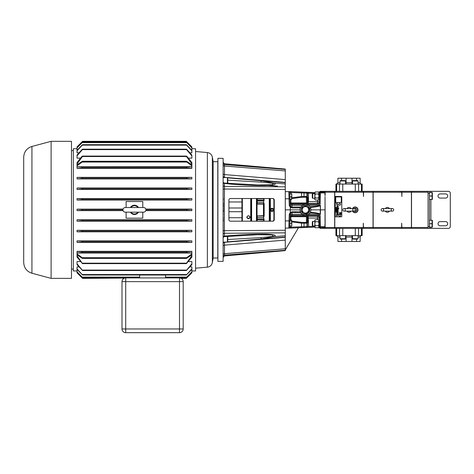 <?xml version="1.0" encoding="UTF-8"?>
<svg xmlns="http://www.w3.org/2000/svg" width="474" height="474" viewBox="0 0 474 474"><rect width="100%" height="100%" fill="white"/><g stroke="black" fill="none" stroke-linecap="round" stroke-linejoin="round"><path stroke-width="0.71" d="M223.124 158.328L223.124 261.37L217.898 261.37L217.898 158.328L223.124 158.328M223.124 211.896L223.124 210.971L223.124 211.896M223.124 213.851L223.124 211.754M223.124 236.787L224.433 236.093L230.737 235.59C243.891 234.506 255.587 234.026 265.831 234.156C274.559 234.5 277.183 235.335 273.711 236.662L261.115 238.967L227.692 241.847M223.124 175.89A1.481 1.469 180 0 0 224.475 177.359L224.119 177.519L223.124 176.215L223.124 177.566L227.407 177.566L227.751 177.916L227.751 183.331M223.124 203.613L223.124 202.973M223.124 163.121A1.481 1.458 180 0 0 224.475 164.573L224.475 163.749L285.277 169.064L285.277 179.599L224.475 174.574L224.475 164.573L285.277 169.437M227.443 177.602L285.277 182.377L285.277 179.599M285.277 182.377L285.277 232.853L224.433 233.279L224.368 236.639L223.124 237.284M227.751 239.53L260.984 237.616L273.528 236.366A1.855 0.403 -112.1 0 0 273.711 236.662L285.277 235.756L285.277 232.853M285.277 235.756L285.277 250.633L224.475 255.954L224.475 255.131L285.277 250.266M277.414 186.092L266.56 185.387M223.124 256.576A1.481 1.458 180 0 1 224.475 255.131L224.475 253.685L285.277 248.791M223.58 183.29L230.737 184.113C243.891 185.198 255.587 185.672 265.831 185.547C274.559 185.198 277.183 184.362 273.711 183.041L261.115 180.736L227.692 177.857M223.124 185.381A1.481 1.049 180 0 0 224.433 186.418L224.368 183.059L223.124 182.413M274.256 199.998A1.481 1.463 -90 0 0 272.793 198.517L230.382 198.517A1.481 1.463 -90 0 0 228.918 199.998L228.918 219.705A1.481 1.463 -90 0 0 230.382 221.186L272.793 221.186A1.481 1.463 -90 0 0 274.256 219.705L274.256 199.998L273.889 199.998L273.889 219.705L274.256 219.705M227.01 177.566L224.475 177.359L224.475 174.574A1.481 0.877 180 0 1 223.124 173.703M272.426 221.186A1.481 1.463 90 0 0 273.889 219.705M273.889 199.998A1.481 1.463 90 0 0 272.426 198.517M223.124 230.678L224.374 230.678L224.433 186.418L285.277 186.845M223.124 165.142A1.481 0.877 180 0 0 224.475 166.013L285.277 170.913M227.751 180.173L260.984 182.087L273.528 183.337L272.153 184.771L257.785 185.002L224.368 183.059M230.737 184.113L230.672 183.568M285.277 183.942L273.711 183.041A1.855 0.403 112.1 0 0 273.528 183.337M285.277 182.62L261.115 180.736L260.984 182.087M223.26 177.566L223.124 176.215M223.124 243.808A1.481 1.469 180 0 1 224.475 242.344L224.119 242.184L223.124 243.482L223.26 242.131M223.124 234.322A1.481 1.049 180 0 1 224.433 233.279L224.374 230.678L285.277 230.257M227.01 242.131L224.475 242.344L224.475 253.685A1.481 0.877 180 0 0 223.124 254.562M273.528 236.366L272.153 234.926L257.785 234.695L224.368 236.639M223.124 236.757L223.58 236.407M230.737 235.59L230.672 236.135M285.277 237.077L261.115 238.967L260.984 237.616M223.124 220.997L223.124 221.477M223.355 221.014L223.124 217.572M223.355 217.892L223.124 217.311M223.124 217.37L223.124 215.966M223.124 214.177L223.124 214.663M223.355 214.384L223.124 213.94M223.355 212.032L223.124 209.401M223.355 210.936L223.355 209.852M223.124 208.376L223.124 208.862M223.355 208.43L223.124 207.185M223.355 206.338L223.124 207.742M223.124 206.895L223.124 206.077M223.355 206.077L223.124 205.473M223.355 205.615L223.124 205.183M223.355 204.851L223.124 204.181M223.355 203.642L223.355 203.162M223.355 203.968L223.124 203.583M223.355 202.996L223.124 202.357M223.124 202.043L223.124 200.064M223.355 200.058L223.124 198.879M223.355 198.884L223.124 198.345M223.355 198.908L223.355 198.588L223.355 198.908M223.355 211.896L223.355 210.989M223.355 209.419L223.124 209.064M223.355 205.994L223.355 204.964M250.183 217.27C249.034 219.166 247.884 219.166 246.735 217.27C247.884 215.261 249.034 215.261 250.183 217.27M246.913 217.169C247.943 218.828 248.974 218.828 249.999 217.169C248.969 215.392 247.943 215.392 246.913 217.169L246.735 217.27M241.941 221.186L241.941 198.517M242.344 198.517L242.344 221.186M251.196 221.186L251.196 198.517M251.623 198.517L251.623 221.186M256.754 198.517L256.754 221.186M256.458 221.186L256.458 198.517M256.926 203.826L263.467 203.767L263.467 215.966L256.932 215.901M263.467 215.966L256.754 215.966L263.467 215.664M263.467 204.069L257.032 204.069L257.032 215.664M257.032 204.069L256.754 203.767L263.467 203.767M272.017 208.282A1.57 1.57 0 0 1 273.587 209.852A1.57 1.57 0 0 1 272.017 211.422A1.57 1.57 0 0 1 270.447 209.852A1.57 1.57 0 0 1 272.017 208.282M271.483 208.921L272.55 208.921L273.083 209.852L272.55 210.776L271.483 210.776L270.944 209.852L271.483 208.921M269.694 213.324L270.364 213.324L269.694 213.318M264.166 216.227L264.166 203.613A0.444 0.385 180 0 0 263.716 203.239L263.698 203.239M263.698 203.358L263.716 200.158A0.444 0.385 180 0 1 264.166 200.543M269.694 221.186L269.694 198.517M269.268 221.186L269.268 198.517M257.252 198.517L257.252 200.158L263.716 200.158L263.716 198.796L264.166 199.584M264.166 220.12L263.716 220.902L257.252 221.186M257.252 220.902L257.252 219.545M269.694 210.776L270.364 210.782M263.467 215.629L263.698 217.465L257.216 217.465L257.216 219L263.698 219L263.698 219.628L257.216 219.628L257.216 219M263.698 217.465L263.698 219M263.698 200.36L263.698 200.816L257.216 200.816L257.216 202.357L263.698 202.357L263.467 204.187M263.698 200.816L263.698 202.357M257.216 221.186L257.216 219.438M257.216 217.465L257.216 215.966M257.216 203.767L257.216 202.357M257.216 200.816L257.216 198.517M263.467 207.76L263.698 204.187M263.698 207.76L263.467 208.483M263.467 211.28L263.698 208.483M263.698 211.28L263.467 212.002M263.698 215.629L263.698 212.002M291.546 193.979L291.794 195.365L291.794 193.979L289.744 193.979L289.691 192.48L307.359 193.125L306.619 192.254L306.933 193.102L308.467 193.167L308.414 201.675L308.497 192.326L308.467 193.167L314.825 193.416M291.546 199.53L291.794 198.144L291.546 199.53L289.94 199.53L290.047 202.57A0.889 0.456 178 0 0 290.935 202.996L290.793 199.21M291.546 196.751L291.794 198.144L291.794 195.365L291.546 196.751L289.839 196.751M289.827 193.979L289.827 196.378M291.546 220.457L291.794 221.956L291.546 219.948L291.546 220.457L289.928 220.457M291.546 219.948L289.946 219.948L290.047 217.128A0.889 0.456 -178 0 1 290.935 216.701L290.793 220.487M291.546 223.455L291.794 224.7L291.794 221.956L291.546 223.455L289.827 223.455L289.827 225.944L291.546 225.944L291.794 224.7L291.794 225.689M227.407 183.847L227.407 177.566M227.751 236.366L227.751 241.746M227.407 242.09L227.407 235.856M342.779 209.846A1.28 1.28 0 0 0 344.059 211.126A1.28 1.28 0 0 0 345.339 209.846A1.28 1.28 0 0 0 344.059 208.572A1.28 1.28 0 0 0 342.779 209.846M355.299 209.846A1.28 1.28 0 0 1 354.025 211.126A1.28 1.28 0 0 1 352.745 209.846A1.28 1.28 0 0 1 354.025 208.572A1.28 1.28 0 0 1 355.299 209.846M393.669 209.846A1.28 1.28 0 0 0 392.389 208.572A1.28 1.28 0 0 0 391.115 209.846A1.28 1.28 0 0 0 392.389 211.126A1.28 1.28 0 0 0 393.669 209.846M381.149 209.846A1.28 1.28 0 0 1 382.429 208.572A1.28 1.28 0 0 1 383.703 209.846A1.28 1.28 0 0 1 382.429 211.126A1.28 1.28 0 0 1 381.149 209.846M346.98 208.572A2.423 2.423 0 0 1 351.104 208.572M351.104 211.126A2.423 2.423 0 0 1 346.98 211.126M352.538 211.126A2.88 2.88 0 0 0 358 209.846A2.885 2.885 0 0 0 352.532 208.572A2.88 2.88 0 0 1 357.994 209.846A2.88 2.88 0 0 1 352.532 211.126M362.154 228.367L362.154 235.625L335.93 235.625L335.93 228.367M335.93 191.33L335.93 184.066L362.154 184.066L362.154 191.33M349.208 211.126L348.876 211.126M348.87 208.572L349.208 208.572M352.763 211.126A2.678 2.678 0 0 0 357.793 209.846A2.678 2.678 0 0 0 352.763 208.572M340.634 215.403A0.924 0.924 0 0 0 339.704 214.479A0.924 0.924 0 0 0 338.78 215.403A0.924 0.924 0 0 0 339.704 216.328A0.924 0.924 0 0 0 340.634 215.403M338.78 204.294A0.924 0.924 0 0 0 339.704 205.218A0.924 0.924 0 0 0 340.634 204.294A0.924 0.924 0 0 0 339.704 203.364A0.924 0.924 0 0 0 338.78 204.294M336.267 208.181L336.279 208.827L336.267 208.181M336.267 210.835L336.279 211.475L336.267 210.835M336.273 211.641C335.716 211.925 335.841 212.085 336.641 212.121L336.273 211.641L336.641 212.121M336.653 215.072C337.174 215.226 337.15 215.403 336.576 215.599C337.458 215.451 337.488 215.273 336.653 215.072M336.937 215.706L336.949 216.351L336.937 215.706M339.71 213.051L339.988 213.407L339.71 213.051M339.597 213.97L339.811 214.355L339.597 213.97M341.049 213.051L340.528 213.336L341.049 213.051M340.8 213.407L340.806 213.845L340.8 213.407M337.921 204.839L338.223 204.946L337.921 204.839M337.921 205.929L338.223 206.077M337.577 210.154C337.98 210.45 337.968 210.64 337.535 210.729C338.365 210.734 338.377 210.545 337.577 210.154C337.98 210.45 337.968 210.64 337.535 210.729M338.199 209.212L337.535 208.779L338.199 209.212M338.199 211.422L337.535 210.995L338.199 211.422M337.737 211.682C337.695 212.435 337.849 212.476 338.199 211.813C337.926 212.162 337.772 212.115 337.737 211.682M341.547 239.109L341.547 241.479L346.097 241.479L346.061 235.625M352.016 235.625L351.981 241.479L356.531 241.479L356.531 239.109M356.531 241.479L360.151 241.479L360.151 237.018A1.386 1.386 0 0 1 361.544 235.625M346.061 184.066L346.097 178.218L351.981 178.218L352.016 184.066M358.071 182.68L360.151 182.68A1.386 1.386 0 0 0 361.544 184.066M356.501 209.846L356.501 210.652A1.606 1.606 0 0 0 356.501 209.046L356.501 209.058M341.547 241.479L337.926 241.479L337.926 237.018L336.54 235.625M340.012 182.68L337.926 182.68L337.926 178.218L341.547 178.218L341.547 180.588M389.474 211.126A2.423 2.423 0 0 1 385.35 211.126M385.35 208.572A2.423 2.423 0 0 1 389.474 208.572M336.273 208.69L336.273 208.317L336.273 208.69M336.273 211.339L336.273 210.971L336.273 211.339M336.943 216.209L336.943 215.842L336.943 216.209M340.622 213.241L340.972 213.099L340.622 213.241M345.564 238.742L345.196 239.109L340.379 239.109L340.012 238.742L345.564 238.742L345.564 235.625M358.071 238.742L357.698 239.109L352.887 239.109L352.514 238.742L358.071 238.742L358.071 235.625M352.514 180.955L352.887 180.588L357.698 180.588L358.071 180.955L352.514 180.955L352.514 184.066M340.012 180.955L340.379 180.588L345.196 180.588L345.564 180.955L340.012 180.955L340.012 184.066M387.246 208.572L387.578 208.572M387.578 211.126L387.246 211.126M432.359 227.176L432.371 220.244L429.485 220.268M429.485 227.176L432.063 227.176L432.063 220.268M432.359 199.465L432.359 192.521M429.485 199.465L432.063 199.465L432.063 192.521L429.485 192.521M305.487 214.218A4.373 4.373 0 0 1 301.114 209.846A4.373 4.373 0 0 1 305.487 205.479A4.373 4.373 0 0 1 309.854 209.846A4.373 4.373 0 0 1 305.487 214.218M295.415 212.625L295.509 211.765L300.291 211.819A5.558 5.558 0 0 0 305.487 215.403L302.317 214.414L300.694 212.666L291.99 212.625L290.811 213.051L290.141 214.414L289.691 227.218L306.933 226.596L307.359 217.767L308.023 217.756L307.881 221.903L307.383 223.094L307.359 226.572L306.619 227.443L306.933 226.596L308.687 226.519L308.195 218.034L308.687 226.519L314.825 226.282M292.02 191.686L288.802 191.62L289.253 205.283L302.317 205.283L305.487 204.294A5.558 5.558 0 0 0 302.317 205.283L300.291 207.879L299.929 209.846L300.694 212.666M290.645 204.276A0.889 0.628 -90 0 0 290.485 203.725L290.106 204.288L320.122 204.288L319.328 201.646L319.63 192.924L319.328 201.64L317.473 201.675L317.479 203.429A1.855 1.855 0 0 0 319.328 201.64M290.485 215.972A0.889 0.628 -90 0 0 290.645 215.421L290.106 215.409L290.935 216.268A0.889 0.889 0 0 0 290.047 217.128M325.028 227.704L324.933 228.367L324.933 227.366L320.519 227.366L320.548 228.107A0.889 0.628 178 0 1 319.66 227.508L319.701 227.757M317.533 219.687L317.479 216.268L320.122 215.409L320.519 227.366A0.889 0.628 178 0 1 319.63 226.768L319.328 218.058L318.966 223.698L318.546 221.696L318.966 220.694L318.546 219.687L315.246 219.687L314.825 220.694L314.837 227.188M307.881 221.903L307.211 221.909L307.359 217.767A0.889 0.296 -178 0 1 308.248 217.501L308.414 218.022L319.328 218.058L319.387 219.699M319.535 223.953L318.966 223.953L318.966 227.704L319.683 227.704M319.476 197.368L318.966 197.368L318.966 199.992L319.387 199.992M319.683 191.994L318.966 191.994L318.966 197.368M314.825 221.411L312.733 221.411L312.733 225.985L314.825 225.985M314.825 193.706L312.733 193.706L312.733 198.28L314.825 198.28M312.733 225.985L312.289 225.541L312.289 221.862L312.733 221.411M312.733 198.28L312.289 197.836L312.289 194.15L312.733 193.706M373.056 227.704L373.056 228.367L401.893 228.367L401.893 227.479L411.408 227.479L411.408 228.367L401.893 228.367M411.408 227.479L411.408 191.33L401.893 191.33L401.893 196.491L401.668 192.219L373.151 192.219L373.151 227.479L401.668 227.479L401.668 223.201L401.893 227.479M401.893 191.33L373.056 191.33L373.056 191.994M325.04 191.994L325.04 191.33L363.522 191.33L363.522 196.491L363.303 192.219L334.78 192.219L334.78 227.479L363.303 227.479L363.303 223.201L363.522 227.479L373.038 227.479L373.038 228.367L325.04 228.367L325.04 227.704M300.694 207.031L291.99 207.073L291.954 203.429L317.479 203.429L320.122 204.288L320.519 192.924L324.933 192.924L324.933 191.33L320.548 191.33A0.889 0.889 0 0 0 319.66 192.183L319.624 191.994A1.855 1.855 0 0 0 319.772 191.774M324.933 192.924L324.933 195.442M325.028 191.994L324.933 191.33M302.311 211.76L303.864 212.654A3.241 3.241 0 0 1 302.246 209.846L302.246 211.647A3.703 3.703 0 0 0 302.311 211.76M303.864 212.654L305.422 213.555A3.703 3.703 0 0 0 305.552 213.555L307.105 212.654A3.241 3.241 0 0 1 303.864 212.654M308.728 211.647L308.728 209.846A3.241 3.241 0 0 1 307.105 212.654L308.663 211.76A3.703 3.703 0 0 0 308.728 211.647M308.663 207.938L307.105 207.043A3.241 3.241 0 0 1 308.728 209.846L308.728 208.05A3.703 3.703 0 0 0 308.663 207.938M305.422 206.143L303.864 207.043A3.241 3.241 0 0 1 307.105 207.043L305.552 206.143A3.703 3.703 0 0 0 305.422 206.143M302.246 208.05A3.703 3.703 0 0 1 302.311 207.938L303.864 207.043A3.241 3.241 0 0 0 302.246 209.846L302.246 208.05M293.205 227.964L314.825 227.123L315.246 227.716L318.546 227.716L318.961 226.815M314.825 199.003L315.246 198.002L314.825 195.993L315.246 193.99L314.825 192.989L315.246 191.982L314.825 192.521L314.825 199.471L315.246 200.004L314.831 199.116M315.246 219.687L314.825 220.226L315.246 221.696L318.546 221.696M315.246 227.324L314.825 227.165M315.246 221.696L314.825 223.698L315.246 225.707L314.831 226.815M314.825 226.708L315.246 227.716M315.246 191.982L318.546 191.982L318.966 192.989L318.546 193.99L318.966 195.993L318.546 198.002L318.961 199.116M315.246 200.004L318.546 200.004L318.966 199.003M315.246 198.002L318.546 198.002M315.246 193.99L318.546 193.99M315.246 225.707L318.546 225.707L318.966 226.708M318.546 225.707L318.966 223.953M306.933 226.578L307.359 226.572M314.825 227.123L304.035 227.544L304.006 223.195L306.974 223.1A0.889 0.533 50.5 0 1 306.962 222.537L306.328 222.584L306.524 216.268M306.933 193.119L306.974 196.592L301.63 196.503L301.5 192.912M291.492 198.582L301.742 197.303L306.962 197.16A0.889 0.533 -50.5 0 1 306.974 196.592L307.383 196.597L306.962 197.16L307.211 197.788L307.881 197.794L307.383 196.597L307.359 193.125M324.933 228.367L320.548 228.367A0.889 0.889 0 0 1 319.66 227.508L319.328 218.058A1.855 1.855 0 0 0 317.479 216.268L290.935 216.268L290.935 216.701L306.524 216.701L307.383 217.128A0.889 0.889 0 0 1 308.272 216.268L308.195 218.034M305.92 223.396A0.889 0.409 99.9 0 1 306.328 222.584L304.006 222.389L304.006 223.195L301.63 223.195L301.742 222.389L304.006 222.389M301.5 226.785L301.63 223.195L291.267 221.826M291.492 221.115L301.742 222.389M304.035 227.544L301.423 227.644L301.5 226.797M301.423 227.644L290.894 228.053L291.125 225.944M289.952 199.957L289.94 199.53M292.251 191.697L314.825 192.574L301.423 192.053L301.5 192.9M301.423 192.053L290.894 191.644L291.131 193.979M301.742 197.303L301.63 196.503L291.267 197.871M305.92 196.301A0.889 0.409 -99.9 0 0 306.328 197.113L306.524 203.429M290.485 203.725L290.935 202.996L306.524 202.996L307.383 202.57A0.889 0.889 0 0 0 308.272 203.429L308.248 202.197A0.889 0.296 178 0 1 307.359 201.93L307.211 197.788L307.359 201.93L308.023 201.936L307.881 197.794M317.533 200.004L317.473 201.675L308.414 201.675L308.248 202.197L308.195 201.663M285.277 220.925L289.022 220.925L288.802 228.077A0.889 0.889 0 0 0 289.691 227.218A0.889 0.889 0 0 1 288.802 228.077L290.894 228.053L290.301 228.077L290.692 227.23M290.894 191.644L290.301 191.62L290.692 192.468M319.488 197.125L318.966 197.125M318.966 223.847L319.529 223.847M319.523 223.698L318.966 223.698M319.701 191.934L320.08 191.46M319.66 227.508L319.778 227.923M319.624 227.704A1.855 1.855 0 0 1 319.772 227.917A1.855 1.855 0 0 0 319.624 227.704L318.966 227.704M289.691 227.218L289.827 225.725M288.802 228.077L285.277 228.077M289.253 205.283L290.295 207.339L292.085 207.926L291.99 207.073A1.855 1.855 0 0 1 290.141 205.283A1.855 1.855 0 0 0 291.99 207.073L290.811 206.646L290.141 205.283L289.691 192.48A0.889 0.889 0 0 0 288.802 191.62L285.277 191.62M290.047 202.57A0.889 0.889 0 0 0 290.935 203.429L291.954 203.429M324.933 191.591L320.548 191.591A0.889 0.628 -178 0 0 319.66 192.183L319.63 192.924A0.889 0.628 -178 0 1 320.519 192.331L320.548 191.33M324.933 224.255L324.933 226.768L319.63 226.768M317.479 216.268A1.855 1.849 -90 0 1 319.328 218.052L319.328 218.058M291.954 216.268L291.954 215.409L320.122 215.409L319.328 218.052M290.645 215.421L291.954 215.409L291.99 214.414L290.141 214.414A1.855 1.855 0 0 1 291.99 212.625L292.085 211.765L295.509 211.765M289.91 220.925L289.022 220.925L289.253 214.414L290.141 214.414A1.855 1.855 0 0 1 291.99 212.625L291.99 214.414L302.317 214.414M317.479 203.429A1.855 1.849 90 0 0 319.328 201.646M324.933 192.331L320.519 192.331L320.519 192.924L319.63 192.924M324.933 227.366L324.933 226.768M290.811 213.051L290.313 212.417L292.085 211.765M289.253 214.414L290.313 212.417M290.295 212.358L290.301 209.846L285.277 209.846M290.295 207.339L290.301 209.846L299.929 209.846M290.811 206.646L290.313 207.28M295.415 207.073L295.509 207.926L300.291 207.879M325.028 197.202L325.028 222.496M310.085 206.729L310.476 207.405C316.087 206.942 319.34 206.332 320.223 205.574L320.43 209.846L320.418 205.283L308.651 205.283L310.085 206.729C315.874 206.421 319.221 206 320.128 205.479M320.223 214.124L320.228 209.846L311.039 209.846L310.476 212.293C316.087 212.755 319.34 213.365 320.223 214.124M320.128 214.218C319.221 213.697 315.874 213.276 310.085 212.962L308.651 214.414L305.487 215.403A5.558 5.558 0 0 0 310.085 212.962L310.476 212.293M325.028 209.846L320.43 209.846L320.418 214.414L308.651 214.414M305.487 204.294L308.651 205.283A5.558 5.558 0 0 0 305.487 204.294M310.476 207.405L311.039 209.846M325.152 191.33L325.152 195.442M325.152 224.255L325.04 196.491M325.04 223.201L325.152 227.479L334.668 227.479L334.668 228.367L334.78 227.704M325.152 227.479L325.152 228.367M334.78 191.994L334.685 191.33L334.668 192.219L325.152 192.219M334.668 192.219L334.668 227.479M334.78 224.255L334.685 223.201M334.685 196.491L334.78 195.442M432.282 198.588L432.063 199.43L429.485 199.43M432.282 226.294L432.063 227.135L429.485 227.135M432.063 192.562L429.485 192.562M429.485 195.958L432.063 195.958M432.063 196.035L429.485 196.035M428.075 226.519L429.485 226.519L429.485 193.179L428.075 193.179M429.485 220.226L432.063 220.226M429.485 223.663L432.063 223.663M432.063 223.74L429.485 223.74M430.89 227.176L430.89 228.367L448.445 228.367A1.855 1.855 0 0 0 450.3 226.519L450.3 193.179A1.855 1.855 0 0 0 448.445 191.33L430.89 191.33L430.89 192.521M440.079 198.067A2.074 2.074 0 0 1 438.006 195.993A2.074 2.074 0 0 1 440.079 193.919L445.631 193.919A2.074 2.074 0 0 1 447.705 195.993A2.074 2.074 0 0 1 445.631 198.067L440.079 198.067M440.079 225.778A2.074 2.074 0 0 1 438.006 223.698A2.074 2.074 0 0 1 440.079 221.625L445.631 221.625A2.074 2.074 0 0 1 447.705 223.698A2.074 2.074 0 0 1 445.631 225.778L440.079 225.778M411.42 192.071L411.42 191.33L429.485 191.33L429.485 193.179M428.075 191.33L428.075 228.367L411.521 228.367L411.521 227.479L428.075 227.479M429.485 226.519L429.485 228.367L428.075 228.367M429.485 191.33L430.89 191.33M430.89 228.367L429.485 228.367M411.521 191.33L411.521 227.479M428.075 192.219L411.521 192.219M411.42 227.627L411.521 228.367M411.42 196.491L411.521 195.329M411.42 223.201L411.521 224.362M356.501 209.046L355.115 208.246L356.501 209.046A1.606 1.606 0 0 0 354.137 208.578M354.434 208.637L355.115 208.246M354.137 211.12A1.606 1.606 0 0 0 356.501 210.652L355.115 211.451L354.434 211.06M401.668 228.367L401.668 227.479M411.408 192.219L401.893 192.219M401.668 192.219L401.668 191.33M346.097 178.218L341.547 178.218M356.531 180.588L356.531 178.218L351.981 178.218M356.531 178.218L360.151 178.218L360.151 182.68M351.981 241.479L346.097 241.479M373.151 227.479L373.151 228.367M373.151 191.33L373.151 192.219M338.199 214.941L337.535 214.284L337.986 214.716L337.535 214.888L338.199 214.941M338.199 214.124L337.855 213.78L338.199 213.466L337.535 213.288L337.535 213.946L338.199 214.124M338.199 214.432L337.535 214.011L338.199 214.432M338.199 213.43L337.535 213.01L338.199 213.43M338.199 213.128L337.778 212.808L338.199 212.482L337.535 212.293L337.938 212.619L337.535 212.945L338.199 213.128M338.199 210.266L337.719 209.923L338.199 209.946L337.731 209.472L338.199 209.384L337.535 209.206L337.891 209.751L337.535 210.089L338.199 210.266M338.223 208.406L337.915 208.453L338.223 208.406M337.915 207.731L338.223 207.979L337.915 207.731M338.223 207.677L337.915 207.624L338.223 207.677M338.223 206.978L337.915 206.8L338.223 206.978M338.223 206.664L337.915 206.611L338.223 206.664M338.223 206.16L337.915 206.303L338.223 206.16M338.454 208.436L338.72 208.72L338.72 208.252L338.454 208.436M341.079 214.272L340.646 214.272L341.079 213.916L340.528 213.916L340.907 214.135L340.528 214.355L341.079 214.272M341.09 212.826L340.516 212.524L341.09 212.826M339.988 213.49L339.437 213.501L339.437 213.869L339.988 213.869L339.988 213.49M340 212.856L339.425 212.524L340 212.856M337.31 204.027L336.576 204.164L337.31 204.027M337.31 203.773L336.83 203.773L337.31 203.37L336.576 203.37L337.067 203.494L336.576 203.897L337.31 203.773M337.31 214.645L336.576 214.449L336.576 214.977L337.31 214.645M336.641 210.444L335.906 210.249L335.906 210.776L336.641 210.444M335.906 209.893L336.641 210.296L336.641 209.627L335.906 209.893M336.641 209.342L335.906 209.147L335.906 209.674L336.641 209.342M336.641 208.927L335.906 209.064L336.641 208.927M336.641 207.95L336.161 207.95L336.641 207.547L335.906 207.547L336.398 207.671L335.906 208.074L336.641 207.95M336.659 212.826L336.978 214.195L337.304 212.826L337.079 204.519L336.659 212.826M341.298 196.923L335.74 196.923L335.74 202.475L341.298 202.475L341.298 196.923M373.056 223.201L373.151 224.255M373.151 195.442L373.056 196.491M335.705 196.437A0.444 0.444 0 0 0 335.26 196.882L335.26 216.369A0.444 0.444 0 0 0 335.705 216.814L341.333 216.814A0.444 0.444 0 0 0 341.778 216.369L341.778 196.882A0.444 0.444 0 0 0 341.333 196.437L335.705 196.437M363.522 227.479L363.522 228.367M363.303 228.367L363.303 227.479M363.303 192.219L363.303 191.33M363.522 191.33L373.038 191.33L373.038 192.219L363.522 192.219M373.038 192.219L373.038 227.479M334.78 227.479L334.78 228.367M334.78 191.33L334.78 192.219M122.967 209.852A2.317 2.317 0 0 0 125.284 212.162L143.616 212.162A2.317 2.317 0 0 0 145.933 209.852A2.317 2.317 0 0 0 143.616 207.535L125.284 207.535A2.317 2.317 0 0 0 122.967 209.852M31.936 273.237L31.936 146.466C26.775 148.184 24.032 151.763 23.7 157.196L23.7 262.501C24.032 267.934 26.775 271.513 31.936 273.237L51.109 278.374L71.479 278.374L71.479 141.323L51.109 141.323L51.109 278.374M213.158 161.699L217.791 161.699L217.791 258.004L213.158 258.004L213.158 161.699L212.352 157.113C211.718 154.471 210.053 152.942 207.363 152.545L195.566 151.514M228.918 207.997L241.941 207.997M191.377 269.902L191.863 269.902L191.863 272.817L186.306 278.374L186.744 277.93L186.306 278.374L181.222 278.357M180.073 277.977L181.252 278.374M191.863 271.803L186.312 277.545L191.863 272.035M186.312 277.545L165.562 277.545M186.442 258.437L191.863 254.858L191.863 253.886L186.744 257.66L186.442 258.437L82.458 258.437L77.037 254.858L77.037 255.759L82.494 263.621L186.406 263.621L186.466 263.183L82.435 263.183M124.046 278.327A3.703 3.703 0 0 1 124.662 278.078L82.595 278.374L77.037 272.817L82.15 277.93L125.711 277.93L125.711 332.677A3.703 3.703 0 0 1 122.002 328.968L122.002 281.633L122.002 328.968A3.703 3.703 0 0 0 125.711 332.677L179.492 332.677L125.711 332.677M186.329 275.003L191.863 269.398L191.863 268.9L186.329 275.003L82.571 275.003L77.037 269.398L77.037 268.9L82.571 275.003M186.359 270.524L191.863 264.64L191.863 263.799L186.359 270.524L82.541 270.524L77.037 264.64L77.037 263.799L82.541 270.524M139.634 277.545L82.589 277.545L77.037 272.035L77.037 272.817M186.466 263.183L191.863 255.759L191.863 257.133L186.406 263.621M77.037 255.759L77.037 257.133L82.494 263.621M191.863 231.715L191.863 230.317L186.892 230.542L186.602 231.466L191.863 231.804L77.037 231.804L82.292 231.466L82.008 230.542L77.037 230.317L77.037 231.715M191.863 230.317L77.037 230.317M191.863 242.321L191.863 240.881L186.963 241.118L186.531 242.048L191.863 242.415L77.037 242.415L82.363 242.048L81.937 241.118L77.037 240.881L77.037 242.321M191.863 240.881L77.037 240.881M191.863 221.121L191.863 219.746L186.821 219.966L186.673 220.89L191.863 221.204L77.037 221.204L82.221 220.89L82.079 219.966L77.037 219.746L77.037 221.121M191.863 219.746L77.037 219.746M191.863 189.381L191.863 187.982L186.602 188.231L186.892 189.156L191.863 189.464L77.037 189.464L82.008 189.156L82.292 188.231L77.037 187.982L77.037 189.381M191.863 187.982L77.037 187.982M191.863 178.817L191.863 177.377L186.531 177.655L186.963 178.579L191.863 178.905L77.037 178.905L81.937 178.579L82.363 177.655L77.037 177.377L77.037 178.817M191.863 177.377L77.037 177.377M191.863 199.957L191.863 198.576L186.673 198.807L186.821 199.732L191.863 200.04L77.037 200.04L82.079 199.732L82.221 198.807L77.037 198.576L77.037 199.957M191.863 198.576L77.037 198.576M191.863 253.886L191.863 251.333L77.037 251.333L77.037 252.95L82.435 252.624L81.86 251.7L77.037 251.433M191.863 263.799L191.863 261.565L188.344 261.565M80.55 261.565L77.037 261.565L77.037 263.799M191.863 268.9L191.863 266.886L189.849 266.886M79.051 266.886L77.037 266.886L77.037 268.9M191.863 147.9L186.821 142.597C186.235 142.046 186.187 142.046 186.673 142.597L191.863 147.9L191.863 149.796L191.377 149.796M77.523 149.796L77.037 149.796L77.037 147.9L82.221 142.597C82.713 142.046 82.666 142.046 82.079 142.597L77.037 147.9M191.863 163.945L191.863 162.564L187.04 156.521C186.454 155.952 186.258 155.952 186.466 156.521L191.863 163.945L191.863 168.371L77.037 168.371L81.86 168.003L82.435 167.073L77.037 166.753L77.037 168.264M191.863 155.899L191.863 155.063L186.963 149.618C186.359 149.061 186.217 149.061 186.531 149.618L191.863 155.899L191.863 158.132L188.344 158.132M80.55 158.132L77.037 158.132L77.037 155.899L82.363 149.618C82.683 149.061 82.541 149.061 81.937 149.618L77.037 155.063L77.037 155.899M191.863 150.797L191.863 150.299L186.892 145.139C186.288 144.588 186.193 144.588 186.602 145.139L191.863 150.797L191.863 152.812L189.849 152.812M79.051 152.812L77.037 152.812L77.037 150.797L82.292 145.139C82.707 144.588 82.612 144.588 82.008 145.139L77.037 150.299L77.037 150.797M123.098 210.616L77.037 210.616L82.15 210.314L82.15 209.389L77.037 209.164L77.037 210.533M123.098 209.081L77.037 209.164M145.802 210.616L191.863 210.616L191.863 209.081L145.802 209.081M77.037 148.735L73.334 148.735L73.334 270.968L77.037 270.968M77.523 269.902L77.037 269.902L77.037 271.803L82.589 277.545M191.863 270.968L195.566 270.968L195.566 148.735L191.863 148.735M130.439 212.162A4.627 4.627 0 0 0 138.461 212.162M131.014 212.162A4.142 4.142 0 0 0 137.887 212.162M137.887 207.535A4.142 4.142 0 0 0 131.014 207.535M138.461 207.535A4.627 4.627 0 0 0 130.439 207.535M191.863 255.759L191.863 254.858M81.86 156.521L77.037 162.564L77.037 163.945L82.435 156.521C82.636 155.952 82.446 155.952 81.86 156.521C82.446 155.952 82.636 155.952 82.435 156.521L186.466 156.521C186.258 155.952 186.454 155.952 187.04 156.521M191.863 166.676L77.037 166.753M77.037 166.676L77.037 165.811L82.15 162.037L82.458 161.261L186.442 161.261L186.744 162.037L82.15 162.037M77.037 163.945L77.037 165.811M77.037 252.95L77.037 254.858M123.951 278.374L123.975 278.357A3.703 3.703 0 0 0 122.002 281.633A3.703 3.703 0 0 1 125.711 277.93L179.492 277.93A3.703 3.703 0 0 1 183.195 281.633L183.195 328.968L183.195 281.633A3.703 3.703 0 0 0 179.599 277.93L179.492 281.633L122.002 281.633M191.863 147.663L191.863 146.887L186.744 141.767C186.199 141.222 186.199 141.222 186.744 141.767C186.199 141.222 186.199 141.222 186.744 141.767C186.199 141.222 186.199 141.222 186.744 141.767L82.15 141.767C82.695 141.222 82.695 141.222 82.15 141.767C82.695 141.222 82.695 141.222 82.15 141.767C82.695 141.222 82.695 141.222 82.15 141.767L77.037 146.887L77.037 147.663M77.037 146.881L82.595 141.323L186.306 141.323L191.863 146.881M186.821 142.597C186.235 142.046 186.187 142.046 186.673 142.597L82.221 142.597C82.713 142.046 82.666 142.046 82.079 142.597M186.963 149.618C186.359 149.061 186.217 149.061 186.531 149.618L82.363 149.618C82.683 149.061 82.541 149.061 81.937 149.618M186.892 145.139C186.288 144.588 186.193 144.588 186.602 145.139L82.292 145.139C82.707 144.588 82.612 144.588 82.008 145.139M77.037 253.886L82.15 257.66L82.458 258.437M77.037 253.021L191.863 253.021M77.037 164.839L82.15 161.379M191.863 164.839L186.744 161.379M191.863 166.753L186.466 167.073L82.435 167.073M191.863 168.264L187.04 168.003L186.466 167.073M191.863 209.164L186.744 209.389L186.744 210.314L191.863 210.533M191.863 251.433L187.04 251.7L186.466 252.624L82.435 252.624M191.863 252.95L186.466 252.624M191.863 165.811L186.744 162.037M139.634 275.003L139.634 277.93M165.562 275.003L165.562 277.93M183.195 281.633L179.492 281.633L179.492 328.968L183.195 328.968A3.703 3.703 0 0 1 179.492 332.677L179.492 328.968L122.002 328.968M191.863 272.817L186.744 277.93L179.599 277.93M228.918 211.7L241.941 211.7M142.781 212.162L142.781 218.182L126.114 218.182L126.114 212.162M142.781 207.535L142.781 201.515L126.114 201.515L126.114 207.535M223.124 189.019L285.277 189.446M227.443 242.096L285.277 237.32M285.277 240.105L224.475 245.123A1.481 0.877 180 0 0 223.124 246M250.716 221.186L250.716 198.517M256.754 203.316L257.216 203.316M257.216 216.369L256.754 216.369M256.754 218.431L257.216 218.431M257.216 203.382L256.754 203.382M256.754 216.31L257.216 216.31M257.216 218.875L256.754 218.875M270.364 198.517L270.364 221.186M257.252 198.796L263.716 198.796M263.716 220.902L263.716 219.545A0.444 0.385 180 0 0 264.166 219.16M263.698 219.545L263.716 216.458A0.444 0.385 180 0 0 264.166 216.073M263.716 213.146L263.716 212.536A0.444 0.385 180 0 1 264.166 212.921M263.698 212.536L263.716 211.588L264.166 211.505M263.698 211.588L263.716 208.11L264.166 208.193M263.698 208.11L263.716 207.168A0.444 0.385 180 0 0 264.166 206.782M263.698 207.168L263.716 204.081A0.444 0.385 180 0 0 264.16 203.749M263.698 216.18L264.166 213.383M257.216 198.736L256.754 201.468M336.653 184.066L336.653 191.33M360.151 237.018L358.071 237.018M305.487 205.597A4.254 4.254 0 0 0 301.233 209.846A4.254 4.254 0 0 0 305.487 214.1A4.254 4.254 0 0 0 309.735 209.846A4.254 4.254 0 0 0 305.487 205.597M304.035 192.154L304.006 197.303M324.933 228.107L320.548 228.367M285.277 198.772L289.91 198.772M292.085 207.926L295.509 207.926M430.89 199.465L430.89 220.226M346.097 182.68L351.981 182.68M351.981 237.018L346.097 237.018M340.012 237.018L337.926 237.018M339.485 184.066L339.485 191.33M342.785 184.066L342.785 191.33M355.293 184.066L355.293 191.33M358.599 184.066L358.599 191.33M361.431 184.066L361.431 191.33M358.545 235.625L358.545 228.367M361.413 235.625L361.413 228.367M355.293 235.625L355.293 228.367M342.785 235.625L342.785 228.367M339.532 235.625L339.532 228.367M336.664 235.625L336.664 228.367M213.158 258.004L212.352 262.584C211.718 265.233 210.053 266.755 207.363 267.158L207.363 152.545M212.352 262.584L212.352 157.113M123.015 210.314L82.15 210.314M123.015 209.389L82.15 209.389M139.634 277.106L82.221 277.106M186.531 270.079L82.363 270.079M186.602 274.559L82.292 274.559M186.744 257.66L82.15 257.66M186.306 161.379L82.595 161.379M187.04 168.003L81.86 168.003M186.673 198.807L82.221 198.807M186.821 199.732L82.079 199.732M186.531 177.655L82.363 177.655M186.963 178.579L81.937 178.579M186.602 188.231L82.292 188.231M186.892 189.156L82.008 189.156M186.744 210.314L145.885 210.314M186.744 209.389L145.885 209.389M186.821 219.966L82.079 219.966M186.673 220.89L82.221 220.89M187.04 251.7L81.86 251.7M186.963 241.118L81.937 241.118M186.531 242.048L82.363 242.048M186.892 230.542L82.008 230.542M186.602 231.466L82.292 231.466M186.673 277.106L165.562 277.106M224.475 163.749L223.124 162.268M224.475 255.954L223.124 257.429M256.754 216.245L257.216 216.245M256.754 203.441L257.216 203.441M263.716 203.358L264.166 203.802M263.698 216.34L264.166 215.895M263.698 203.962L264.166 203.518M263.698 213.217L264.166 213.448M257.216 200.182L263.698 200.182M227.751 241.787L227.407 242.131L223.124 242.131M392.389 208.572L382.429 208.572L392.389 208.572M344.059 211.126L354.025 211.126M354.025 208.572L344.059 208.572M340.012 238.742L340.012 235.625M352.514 238.742L352.514 235.625M382.429 211.126L392.389 211.126M318.546 227.716L318.961 227.188M318.966 192.521L318.546 191.982M318.966 199.471L318.546 200.004M318.966 220.226L318.546 219.687M298.43 227.763L285.277 249.94L298.43 227.763M305.766 215.397L310.488 207.428M345.564 180.955L345.564 184.066M358.071 180.955L358.071 184.066M337.926 182.68L336.54 184.066M130.753 212.162L125.284 212.162M138.141 212.162L143.616 212.162M71.479 150.584L73.334 150.584M241.941 201.977L228.918 201.977M186.312 142.153L82.589 142.153M186.406 156.076L82.494 156.076M186.359 149.174L82.541 149.174M186.329 144.694L82.571 144.694M241.941 217.72L228.918 217.72M207.363 267.158L195.566 268.189M71.479 269.113L73.334 269.113M31.936 146.466L51.109 141.323"/></g></svg>
